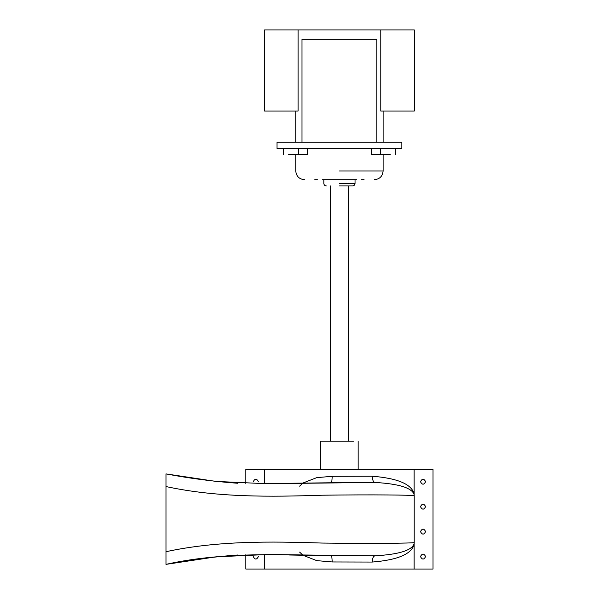 <?xml version="1.0" encoding="UTF-8"?>
<svg xmlns="http://www.w3.org/2000/svg" width="599" height="599" viewBox="0 0 599 599"><rect width="100%" height="100%" fill="white"/><g stroke="black" fill="none" stroke-linecap="round" stroke-linejoin="round"><path stroke-width="0.9" d="M253.265 481.693C254.972 478.399 256.679 478.399 258.379 481.693C256.679 478.399 254.972 478.399 253.265 481.693C254.972 478.399 256.679 478.399 258.379 481.693C256.679 478.399 254.972 478.399 253.265 481.693M425.604 556.568C423.897 553.274 422.19 553.274 420.483 556.568C422.19 559.87 423.897 559.87 425.604 556.568C423.897 553.274 422.19 553.274 420.483 556.568C422.19 559.87 423.897 559.87 425.604 556.568C423.897 553.274 422.19 553.274 420.483 556.568C422.19 559.87 423.897 559.87 425.604 556.568C423.897 553.274 422.19 553.274 420.483 556.568C422.19 559.87 423.897 559.87 425.604 556.568M425.604 531.613C423.897 528.311 422.19 528.311 420.483 531.613C422.19 534.914 423.897 534.914 425.604 531.613C423.897 528.311 422.19 528.311 420.483 531.613C422.19 534.914 423.897 534.914 425.604 531.613C423.897 528.311 422.19 528.311 420.483 531.613C422.19 534.914 423.897 534.914 425.604 531.613C423.897 528.311 422.19 528.311 420.483 531.613C422.19 534.914 423.897 534.914 425.604 531.613M425.604 506.657C423.897 503.355 422.19 503.355 420.483 506.657C422.19 509.951 423.897 509.951 425.604 506.657C423.897 503.355 422.19 503.355 420.483 506.657C422.19 509.951 423.897 509.951 425.604 506.657C423.897 503.355 422.19 503.355 420.483 506.657C422.19 509.951 423.897 509.951 425.604 506.657C423.897 503.355 422.19 503.355 420.483 506.657C422.19 509.951 423.897 509.951 425.604 506.657M425.604 481.693C423.897 478.399 422.19 478.399 420.483 481.693C422.19 484.995 423.897 484.995 425.604 481.693C423.897 478.399 422.19 478.399 420.483 481.693C422.19 484.995 423.897 484.995 425.604 481.693C423.897 478.399 422.19 478.399 420.483 481.693C422.19 484.995 423.897 484.995 425.604 481.693C423.897 478.399 422.19 478.399 420.483 481.693C422.19 484.995 423.897 484.995 425.604 481.693M258.379 556.568C256.679 559.87 254.972 559.87 253.265 556.568C254.972 559.87 256.679 559.87 258.379 556.568C256.679 559.87 254.972 559.87 253.265 556.568C254.972 559.87 256.679 559.87 258.379 556.568M303.042 555.295L316.736 560.627L332.25 561.959L372.241 562.057C397.766 559.99 411.738 554.03 414.141 544.192L414.141 569.05L433.025 569.05L433.025 469.219L264.728 469.219L264.728 483.737M264.728 554.532L264.728 569.05L414.141 569.05M303.027 555.288L299.635 552.106M299.635 486.156L303.027 482.981M303.042 482.974L316.766 477.635L332.25 476.302L372.241 476.212C397.766 478.279 411.738 484.232 414.141 494.078L414.141 469.219M237.728 555.011C213.641 556.756 189.726 559.878 165.975 564.37L165.975 551.716C217.25 540.657 270.366 541.369 322.165 543.061C373.739 543.735 412.876 543.218 414.209 542.589L414.164 543.622C412 550.376 398.927 554.449 374.952 555.82L266.548 554.554L216.022 556.838L165.975 564.37C218.583 552.525 276.663 554.157 331.719 555.722L362.081 555.857M165.975 486.553L165.975 473.899L216.022 481.424L266.548 483.715L374.952 482.45C398.927 483.82 412 487.886 414.164 494.647L414.209 495.68C412.876 495.051 373.739 494.527 322.165 495.208C270.366 496.9 217.25 497.612 165.975 486.553L165.975 551.716M245.837 483.58L245.837 469.219L264.728 469.219M245.837 554.681L245.837 569.05L264.728 569.05M414.209 495.68L414.209 542.589M362.081 482.412L289.519 483.258M289.519 555.011L331.719 555.722L332.25 561.959M372.241 562.057C372.398 558.29 373.304 556.216 374.952 555.82M414.141 544.192L414.164 543.622M332.25 476.302L331.719 482.547M372.241 476.212C372.398 479.971 373.304 482.053 374.952 482.45M414.164 494.647L414.141 494.078M320.712 469.219L320.712 441.141L353.492 441.141M401.832 148.5L277.038 148.5L277.038 142.263L401.832 142.263L401.832 148.5M383.113 142.263L383.113 111.062M380.769 29.95L414.306 29.95L414.306 111.062L380.769 111.062L380.769 29.95L264.556 29.95L264.556 111.062L298.085 111.062L298.085 29.95M295.756 142.263L295.756 111.062M376.868 142.263L376.868 39.309L301.993 39.309L301.993 142.263M288.508 154.744L307.601 154.744L307.601 148.5M371.268 148.5L371.268 154.744L390.353 154.744M356.592 179.7L322.277 179.7M317.38 179.7L314.789 179.7C301.379 179.7 301.379 179.7 314.789 179.7L317.38 179.7M361.489 179.7L364.08 179.7C377.49 179.7 377.49 179.7 364.08 179.7L364.08 179.7M339.431 185.937L352.534 185.937L339.431 185.937M385.367 148.5L390.353 148.5M380.372 154.744L380.372 148.5M339.431 170.962L383.113 170.962L339.431 170.962M339.431 183.444L355.035 183.444L339.431 183.444M298.497 154.744L298.497 148.5M165.975 473.899C189.726 478.391 213.641 481.514 237.728 483.258M358.15 441.141L358.15 469.219M348.483 441.141L348.483 185.937M330.386 441.141L330.386 185.937M283.522 154.744L283.522 148.5M383.113 154.744L383.113 170.962C382.589 176.271 379.684 179.183 374.375 179.7M355.035 179.7L355.035 183.444C354.885 184.956 354.054 185.787 352.534 185.937M323.834 179.7L323.834 183.444C323.984 184.956 324.815 185.787 326.328 185.937M295.756 154.744L295.756 170.962C296.273 176.271 299.186 179.183 304.494 179.7M395.347 154.744L395.347 148.5"/></g></svg>
